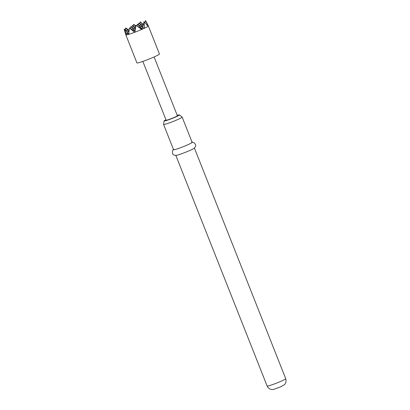 <?xml version="1.0" encoding="UTF-8"?>
<svg xmlns="http://www.w3.org/2000/svg" width="410" height="410" viewBox="0 0 410 410"><rect width="100%" height="100%" fill="white"/><g stroke="black" fill="none" stroke-linecap="round" stroke-linejoin="round"><path stroke-width="0.61" d="M125.819 34.85A12.11 0.912 -21.6 0 0 126.787 34.84L124.194 29.233L125.814 34.845A12.11 0.912 -21.6 0 0 125.819 34.85L136.93 62.92A12.11 0.912 -21.6 0 0 145.837 60.342A12.11 0.912 -21.6 0 0 159.449 54.002L148.333 25.938A12.11 0.912 -21.6 0 0 148.333 25.932A12.11 0.912 -21.6 0 1 148.118 26.245L148.066 26.286A12.11 0.912 -21.6 0 1 144.597 28.162L144.064 21.628L148.066 26.286M144.356 28.275L142.454 27.142L141.952 29.361A12.11 0.912 -21.6 0 0 144.356 28.275L144.597 28.162M141.952 29.361L141.66 29.484L136.043 25.235L142.019 29.048M136.043 25.235L134.849 32.231A12.11 0.912 -21.6 0 0 141.66 29.484M134.849 32.231L134.603 32.323A12.11 0.912 -21.6 0 1 128.694 34.348L129.396 27.885L134.603 32.323M142.849 61.423L166.117 120.191A6.053 0.456 -21.6 0 0 170.57 118.905A6.053 0.456 -21.6 0 0 177.376 115.733L154.109 56.964M165.963 119.802A8.241 0.62 -21.6 0 0 164.082 120.965A8.241 0.62 -21.6 0 0 170.145 119.243A8.241 0.62 -21.6 0 0 179.395 114.908A8.241 0.62 -21.6 0 0 177.222 115.343M179.395 114.908L182.127 117.065A9.989 0.753 158.4 0 1 182.148 117.091A9.989 0.753 158.4 0 1 170.919 122.323A9.989 0.753 158.4 0 1 163.57 124.445A9.989 0.753 158.4 0 1 163.564 124.414L164.082 120.965M163.57 124.445L173.573 149.706A9.989 0.753 -21.6 0 0 180.918 147.579A9.989 0.753 -21.6 0 0 192.147 142.352L182.148 117.091M173.845 149.378C172.651 149.137 171.303 154.35 174.168 155.083L176.218 155.369A9.989 0.753 -21.6 0 0 183.142 153.196A9.989 0.753 -21.6 0 0 194.099 148.292L195.396 146.677C196.979 144.182 192.428 141.306 191.726 142.301M135.956 25.625L136.156 25.353M125.603 29.935L125.644 27.931L129.124 30.15M126.787 34.84L127.085 32.908L128.694 34.348M126.921 34.809A12.11 0.912 -21.6 0 0 128.484 34.409M145.027 22.509L145.617 20.592L148.118 26.245M124.194 29.233L128.74 33.799M145.473 20.5L145.724 20.761M135.003 31.262L129.683 27.977M128.73 33.953L127.085 32.908M135.9 25.943L133.665 24.323L133.27 26.102M139.877 23.626L140.276 21.848L143.408 24.559M140.276 21.848L143.305 25.03M135.792 26.558L133.665 24.323M128.914 32.047L124.235 29.059M130.447 28.362L130.846 26.583L135.044 30.996M128.981 31.437L125.644 27.931M135.408 28.767L132.256 25.456L131.861 27.229M135.3 29.423L130.846 26.583M132.256 25.456L135.607 27.593M142.044 28.931L137.452 24.108L137.058 25.881M138.467 24.754L138.862 22.975L142.834 27.147M137.452 24.108L142.424 27.275M143.151 25.712L138.862 22.975M144.064 21.628L142.793 27.326M285.714 378.671C286.359 381.531 285.878 383.57 284.273 384.79L280.737 386.82L273.952 389.29C273.25 389.618 269.006 390.166 267.135 386.025A9.989 0.753 -21.6 0 0 274.485 383.904A9.989 0.753 -21.6 0 0 285.714 378.671L194.401 148.046M267.135 386.025L175.828 155.4M146.221 21.715L148.333 25.932"/></g></svg>
